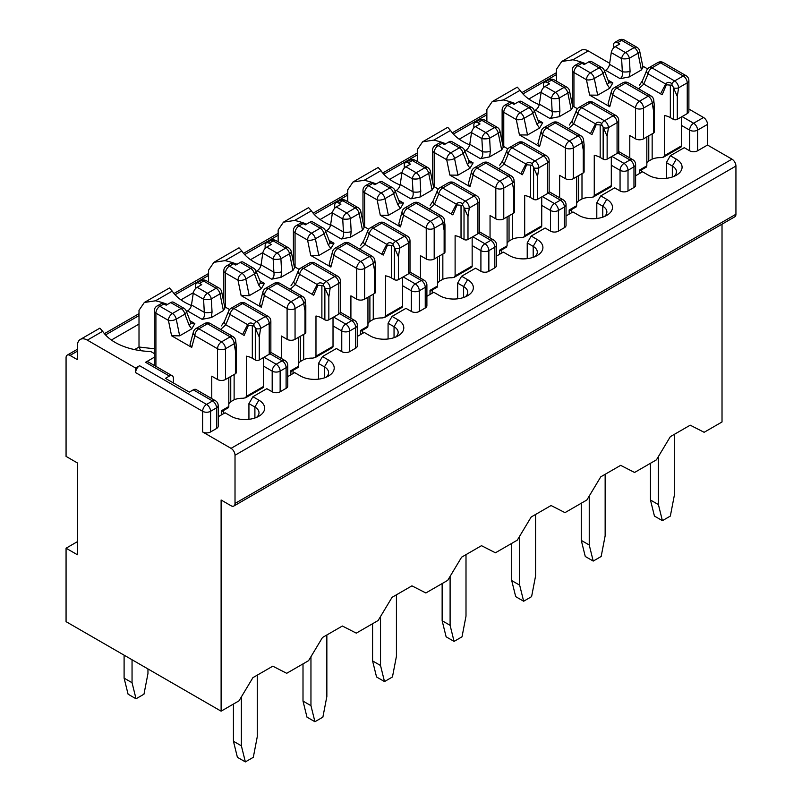 <?xml version="1.0" encoding="UTF-8"?>
<svg xmlns="http://www.w3.org/2000/svg" width="802" height="802" viewBox="0 0 802 802"><rect width="100%" height="100%" fill="white"/><g stroke="black" fill="none" stroke-linecap="round" stroke-linejoin="round"><path stroke-width="1.2" d="M135.628 368.028L139.608 365.732A5.624 3.248 120 0 0 135.628 372.619L135.628 368.028L87.328 340.138A14.055 8.11 -120 0 0 80.3 339.447A14.055 8.11 -120 0 0 77.393 345.883L77.393 359.647L70.035 355.406A5.624 3.248 -120 0 0 67.228 355.126A5.624 3.248 -120 0 0 66.065 357.702L66.065 456.398L77.393 462.934L77.393 554.753L66.065 548.207L66.065 621.66L221.111 711.173L221.111 500.007L231.046 505.741A5.624 3.248 -120 0 0 233.853 506.022A5.624 3.248 -120 0 0 235.016 503.445L235.016 455.245A5.624 3.248 -120 0 0 231.046 448.358L202.615 431.947L202.615 411.296A5.624 3.248 0 0 0 210.575 411.296L216.53 407.847A5.624 3.248 0 0 0 218.184 405.551L218.184 426.213A5.624 3.248 180 0 1 216.53 428.509L216.53 407.847A5.624 3.248 60 0 0 212.56 400.96A5.624 3.248 -60 0 1 215.367 400.689L196.089 389.551A5.624 3.248 120 0 0 193.282 389.832L212.56 400.96L206.595 404.408A5.624 3.248 60 0 1 210.575 411.296L210.575 431.947L216.53 428.509M173.402 382.945L173.402 378.354A5.624 3.248 -60 0 0 172.24 375.787L148.38 362.013A5.624 3.248 -60 0 0 145.573 362.293L169.422 376.058L165.453 378.354L189.302 392.128L193.282 389.832M218.184 416.769L225.081 412.789L231.046 416.228A19.679 11.358 180 0 0 258.876 416.228A19.679 11.358 180 0 0 258.876 400.158L252.911 396.719L248.931 403.606L248.931 419.326M252.911 396.719L266.825 388.689L272.189 391.787L272.189 371.125L263.447 366.073M167.448 304.439A54.175 31.278 0 0 0 155.478 300.8L144.32 302.484L169.443 287.978L172.24 291.116A54.175 31.278 0 0 0 191.377 305.522M154.265 357.271L145.573 362.293M99.859 328.138L102.666 331.286A54.175 31.278 0 0 0 150.736 351.507L154.265 353.532M144.32 302.484L139.007 310.304L139.007 324.078L111.378 340.028M272.189 391.787A5.624 3.248 180 0 0 280.139 391.787L286.103 388.338L286.103 367.687A5.624 3.248 0 0 0 287.758 365.391L287.758 386.043A5.624 3.248 180 0 1 286.103 388.338M221.111 711.173L238.996 700.848L252.911 677.66L272.79 666.181L286.705 673.299L308.57 660.678L322.484 637.5L342.364 626.021L356.278 633.139L378.143 620.507L392.058 597.33L411.937 585.851L425.852 592.969L447.716 580.347L461.631 557.159L481.501 545.681L495.415 552.799L517.28 540.177L531.195 516.989L551.074 505.521L564.989 512.638L586.853 500.007L600.768 476.829L620.648 465.35L634.562 472.468L656.427 459.847L670.342 436.659L690.221 425.18L704.136 432.298L722.021 421.972L722.021 224.179M66.065 548.207L77.393 541.671M287.758 376.599L294.655 372.619L300.62 376.058A19.679 11.358 180 0 0 328.449 376.058A19.679 11.358 180 0 0 328.449 359.998L322.484 356.549L318.504 363.436L318.504 379.156M322.484 356.549L336.399 348.519L341.762 351.617L341.762 330.955L333.02 325.913M237.021 264.279A54.175 31.278 0 0 0 225.051 260.63L213.893 262.324L239.006 247.818L241.813 250.946A54.175 31.278 0 0 0 260.951 265.352M213.893 262.324L208.58 270.134L208.58 282.003M341.762 351.617A5.624 3.248 180 0 0 349.712 351.617L355.677 348.178L355.677 327.517A5.624 3.248 0 0 0 357.321 325.221L357.321 345.883A5.624 3.248 180 0 1 355.677 348.178M357.321 336.439L364.228 332.449L370.193 335.898A19.679 11.358 180 0 0 398.023 335.898A19.679 11.358 180 0 0 398.023 319.828L392.058 316.389L388.078 323.266L388.078 338.985M392.058 316.389L405.972 308.349L411.336 311.447L411.336 290.795L402.594 285.743M308.58 207.638L311.387 210.786A54.175 31.278 0 0 0 330.524 225.182M306.595 224.109A54.175 31.278 0 0 0 294.625 220.46L283.457 222.154L278.154 229.963L278.154 241.833M411.336 311.447A5.624 3.248 180 0 0 419.286 311.447L425.25 308.008L425.25 287.347A5.624 3.248 0 0 0 426.895 285.051L426.895 305.712A5.624 3.248 180 0 1 425.25 308.008M426.895 296.269L433.802 292.289L439.757 295.727A19.679 11.358 180 0 0 467.586 295.727A19.679 11.358 180 0 0 467.586 279.657L461.631 276.219L457.651 283.106L457.651 298.825M461.631 276.219L475.546 268.189L480.909 271.287L480.909 250.625L472.157 245.572M376.168 183.939A54.175 31.278 0 0 0 364.198 180.29L353.03 181.984L378.153 167.478L380.96 170.615A54.175 31.278 0 0 0 400.098 185.021M353.03 181.984L347.727 189.803L347.727 201.673M480.909 271.287A5.624 3.248 180 0 0 488.859 271.287L494.824 267.838L494.824 247.186A5.624 3.248 0 0 0 496.468 244.891L496.468 265.542A5.624 3.248 180 0 1 494.824 267.838M496.468 256.099L503.375 252.119L509.33 255.557A19.679 11.358 180 0 0 537.16 255.557A19.679 11.358 180 0 0 537.16 239.497L531.195 236.049L527.225 242.936L527.225 258.655M531.195 236.049L545.109 228.019L550.483 231.116L550.483 210.455L541.731 205.412M445.742 143.769A54.175 31.278 0 0 0 433.762 140.129L422.604 141.824L447.727 127.317L450.523 130.445A54.175 31.278 0 0 0 469.671 144.851M422.604 141.824L417.301 149.633L417.301 161.503M550.483 231.116A5.624 3.248 180 0 0 558.433 231.116L564.397 227.678L564.397 207.016A5.624 3.248 0 0 0 566.042 204.721L566.042 225.382A5.624 3.248 180 0 1 564.397 227.678M566.042 215.939L572.939 211.949L578.904 215.397A19.679 11.358 180 0 0 606.733 215.397A19.679 11.358 180 0 0 606.733 199.327L600.768 195.888L596.798 202.766L596.798 218.485M600.768 195.888L614.683 187.848L620.056 190.946L620.056 170.295L611.304 165.242M517.29 87.137L520.097 90.285A54.175 31.278 0 0 0 539.245 104.681M515.305 103.608A54.175 31.278 0 0 0 503.335 99.959L492.177 101.653L486.874 109.463L486.874 121.333M620.056 190.946A5.624 3.248 180 0 0 628.006 190.946L633.971 187.508L633.971 166.846A5.624 3.248 0 0 0 635.615 164.55L635.615 185.212A5.624 3.248 180 0 1 633.971 187.508M635.615 175.768L642.512 171.778L648.477 175.227A19.679 11.358 180 0 0 676.307 175.227A19.679 11.358 180 0 0 676.307 159.157L670.342 155.718L666.372 162.605L666.372 178.315M670.342 155.718L684.256 147.678L689.62 150.786L689.62 130.125L681.479 125.423M689.62 150.786A5.624 3.248 180 0 0 697.58 150.786L707.514 145.042L707.514 124.39A5.624 3.248 -120 0 0 703.534 117.503L688.888 109.042M609.67 63.308L588.247 50.937A14.055 8.11 -120 0 0 581.219 50.245L561.751 61.483L556.448 69.303L556.448 81.172M585.58 63.729A54.175 31.278 0 0 0 572.909 59.789L561.751 61.483M233.853 506.022L734.772 216.821A5.624 3.248 -120 0 0 735.935 214.244L735.935 166.044A5.624 3.248 -120 0 0 731.965 159.157L707.514 145.042M210.575 431.947A5.624 3.248 180 0 1 202.615 431.947M180.951 299.858L193.362 292.7M250.525 259.698L262.936 252.53M320.098 219.527L332.509 212.36M389.672 179.357L402.073 172.189M459.235 139.187L471.646 132.029M528.809 99.027L541.22 91.859M672.327 177.001L672.327 166.044A14.055 8.11 180 0 1 676.447 171.778A14.055 8.11 180 0 1 673.981 176.37M676.307 159.157L672.327 166.044L666.372 162.605M602.763 217.162L602.763 206.214A14.055 8.11 180 0 1 606.873 211.949A14.055 8.11 180 0 1 604.407 216.54M606.733 199.327L602.763 206.214L596.798 202.766M533.19 257.332L533.19 246.374A14.055 8.11 180 0 1 537.3 252.119A14.055 8.11 180 0 1 534.844 256.71M537.16 239.497L533.19 246.374L527.225 242.936M463.616 297.502L463.616 286.545A14.055 8.11 180 0 1 467.736 292.289A14.055 8.11 180 0 1 465.27 296.87M467.586 279.657L463.616 286.545L457.651 283.106M394.043 337.662L394.043 326.715A14.055 8.11 180 0 1 398.163 332.449A14.055 8.11 180 0 1 395.697 337.04M398.023 319.828L394.043 326.715L388.078 323.266M324.469 377.832L324.469 366.885A14.055 8.11 180 0 1 328.589 372.619A14.055 8.11 180 0 1 326.123 377.211M328.449 359.998L324.469 366.885L318.504 363.436M254.896 418.002L254.896 407.045A14.055 8.11 180 0 1 259.016 412.789A14.055 8.11 180 0 1 256.55 417.381M258.876 400.158L254.896 407.045L248.931 403.606M169.422 376.058A5.624 3.248 -60 0 1 172.24 375.787M139.007 324.078L139.007 347.025L134.566 349.592M140.681 350.664L139.007 347.025L154.265 348.77M674.322 434.363L674.322 495.415L670.342 516.077L662.392 520.668L654.442 516.077L650.462 500.007L658.412 504.598L662.392 520.668M658.412 456.528L658.412 504.598M650.462 463.285L650.462 500.007M687.244 113.593A5.624 3.248 -0 0 0 688.888 111.298L688.888 80.541A5.624 3.248 -0 0 1 687.244 82.837A5.624 3.248 -120 0 0 683.264 75.959A5.624 3.248 -60 0 1 686.071 75.679L663.414 62.596A5.624 3.248 -60 0 0 660.607 62.877A5.624 3.248 -120 0 0 657.79 62.596L649.149 67.589A5.624 3.248 -120 0 1 651.956 67.859L660.607 62.877L683.264 75.959L674.612 80.952A5.624 3.248 -120 0 1 678.592 87.829L687.244 82.837L687.244 113.593L677.299 119.338L677.299 96.41L678.592 87.829A5.624 2.576 -171.4 0 1 673.52 87.959L673.329 87.368A3.178 1.835 60 0 0 672.046 85.373L671.926 83.709C669.48 81.804 667.394 81.904 665.66 84.009A2.807 1.905 37.9 0 0 666.382 84.781L662.181 94.716A2.807 1.644 21.5 0 1 660.607 93.804L665.66 84.009L648.056 73.854A5.624 3.318 22.4 0 1 646.763 70.305L642.522 80.571L639.445 85.243M648.778 135.809L648.778 161.052L652.156 159.107A14.055 8.11 -0 0 1 661.069 157.633L663.465 157.142L664.427 155.688L664.427 115.518A14.055 8.11 -0 0 1 670.342 117.613L673.329 119.338A2.807 1.624 -0 0 0 677.299 119.338M609.49 82.857L612.858 82.897L609.731 88.23L597.691 95.177L589.6 95.097L609.761 106.736L612.898 95.007L635.555 108.09L635.555 138.846A5.624 3.248 -0 0 0 643.505 138.846L653.45 133.112A2.807 1.624 -0 0 0 654.272 131.959L654.272 104.491M635.555 138.846L629.791 135.518L629.791 157.944M681.479 116.922L681.479 145.844A2.807 1.624 -120 0 1 680.888 147.137L663.495 157.182M575.104 65.343L579.174 62.997A5.624 3.248 60 0 1 581.991 63.278L584.177 64.541L588.748 61.894A5.624 3.248 -60 0 1 591.555 61.614L601.891 67.589A5.624 3.248 120 0 0 599.084 67.859L590.432 72.852L577.911 65.624A5.624 3.248 -120 0 0 575.104 65.343A5.624 5.624 0 0 0 572.287 70.215A5.624 3.248 180 0 0 573.941 72.511L586.462 79.739L589.6 95.097M613.59 47.93L613.59 45.022A5.624 3.248 60 0 1 614.753 42.456A5.624 3.248 60 0 1 617.57 42.727L619.756 43.99L615.184 46.636L625.52 52.601A5.624 3.248 120 0 0 621.61 58.586L622.332 71.699C622.863 74.947 622.141 77.273 620.157 78.686L629.38 76.882L641.42 69.934L642.983 67.278L639.675 51.077A5.624 2.296 168.4 0 1 638.011 53.233L641.42 69.934M642.753 66.105L647.595 68.902M604.518 70.927L605.61 70.295L620.157 78.686M609.761 106.736L608.076 103.829L611.445 91.258A5.624 3.98 15 0 0 612.898 95.007A5.624 3.248 120 0 1 616.868 88.12A5.624 3.248 -120 0 0 614.061 87.839A5.624 5.624 0 0 0 611.445 91.258M605.61 70.295A5.624 3.248 -60 0 0 609.52 64.31L611.274 52.621A5.624 3.248 -60 0 1 615.184 46.636M609.731 88.23L607.154 84.571A5.624 2.847 -20.9 0 0 608.578 81.553L604.337 70.446A5.624 5.624 0 0 0 601.891 67.589M639.675 51.077A5.624 5.624 0 0 0 636.978 47.328L624.457 40.1A5.624 3.248 120 0 0 621.64 40.381L634.161 47.609A5.624 3.248 -120 0 1 638.011 53.233L629.359 58.225L630.071 71.338L629.38 76.882M646.833 136.921L646.833 165.844L639.334 170.174L639.334 173.623M641.52 172.36L641.52 169.864M642.512 80.601A5.624 3.318 22.4 0 0 643.816 84.11L638.653 88.811M648.397 94.436L628.327 82.847A5.624 3.248 120 0 0 625.52 83.127L616.868 88.12L639.535 101.202A5.624 3.248 -120 0 1 643.505 108.09L652.156 103.097A5.624 3.799 -10.3 0 0 653.71 99.809A5.624 3.799 -10.3 0 0 653.62 99.448L653.45 98.846A3.178 1.835 -120 0 0 652.166 96.852L648.818 94.686C646.853 93.533 653.961 97.844 648.156 94.195M673.52 87.959L677.299 96.41M653.71 99.789L654.211 104.491L653.45 110.185L653.45 133.112M653.72 99.829A5.624 5.624 0 0 0 651.384 96.18L650.873 95.869A5.624 3.248 120 0 0 648.176 96.21L639.535 101.202A5.624 3.248 120 0 0 635.555 108.09A5.624 3.248 180 0 0 643.505 108.09L643.505 138.846M607.154 84.571L602.924 73.483A5.624 2.847 -20.9 0 0 604.337 70.446M636.978 47.328A5.624 3.248 120 0 0 634.161 47.609L625.52 52.601A5.624 3.248 -120 0 1 629.359 58.225A5.624 1.674 176.9 0 1 621.61 58.586L611.274 52.621M630.071 71.338A5.624 1.674 176.9 0 1 622.332 71.699L609.52 64.31M652.156 159.107L652.156 133.854M670.342 117.613L670.342 85.112L666.382 84.781M648.778 161.052A14.055 8.11 -0 0 0 646.833 163.327M646.833 165.844L646.222 166.194M672.046 85.373L670.342 85.112M269.211 354.253A5.624 3.248 -0 0 0 270.855 351.958L270.855 321.201A5.624 3.248 -0 0 1 269.211 323.497A5.624 3.248 -120 0 0 265.231 316.61A5.624 3.248 -60 0 1 268.048 316.339L245.382 303.256A5.624 3.248 -60 0 0 242.575 303.527A5.624 3.248 -120 0 0 239.768 303.256L231.116 308.249A5.624 3.248 -120 0 1 233.923 308.519L242.575 303.527L265.231 316.61L256.59 321.602A5.624 3.248 -120 0 1 260.56 328.489L269.211 323.497L269.211 354.253L259.277 359.998L259.277 337.071L260.56 328.489A5.624 2.576 -171.4 0 1 255.487 328.62L255.297 328.028A3.178 1.835 60 0 0 254.013 326.033L253.893 324.369C251.457 322.464 249.362 322.564 247.628 324.67A2.807 1.905 37.9 0 0 248.359 325.432L244.149 335.366A2.807 1.644 21.5 0 1 242.575 334.464L247.628 324.67L230.024 314.504A5.624 3.318 22.4 0 1 228.73 310.965L224.5 321.221L221.412 325.893M230.745 376.459L230.745 401.712L234.124 399.757A14.055 8.11 -0 0 1 243.036 398.283L245.432 397.792L246.404 396.348L246.404 356.178A14.055 8.11 -0 0 1 252.319 358.273L255.297 359.998A2.807 1.624 -0 0 0 259.277 359.998M191.457 323.507L194.826 323.557L191.698 328.89L179.658 335.837L171.568 335.757L191.728 347.396L194.866 335.667L217.532 348.75L217.532 379.506A5.624 3.248 -0 0 0 225.482 379.506L235.417 373.762A2.807 1.624 -0 0 0 236.239 372.619L236.239 345.151M217.532 379.506L211.768 376.178L211.768 398.604M263.447 357.582L263.447 386.504A2.807 1.624 -120 0 1 262.866 387.787L245.462 397.842M157.072 306.003L161.152 303.657A5.624 3.248 60 0 1 163.959 303.928L166.144 305.191L170.716 302.555A5.624 3.248 -60 0 1 173.523 302.274L183.869 308.249A5.624 3.248 120 0 0 181.051 308.519L172.41 313.512L159.879 306.284A5.624 3.248 -120 0 0 157.072 306.003A5.624 5.624 0 0 0 154.265 310.875A5.624 3.248 180 0 0 155.909 313.171L168.43 320.399L171.568 335.757M195.568 288.59L195.568 285.682A5.624 3.248 60 0 1 196.731 283.106A5.624 3.248 60 0 1 199.538 283.387L201.723 284.65L197.152 287.286L207.487 293.261A5.624 3.248 120 0 0 203.588 299.246L204.299 312.359C204.841 315.607 204.109 317.933 202.124 319.346L211.357 317.542L223.397 310.585L224.961 307.938L221.643 291.727A5.624 2.296 168.4 0 1 219.979 293.883L223.397 310.585M224.72 306.765L229.572 309.562M186.485 311.587L187.578 310.945L202.124 319.346M191.728 347.396L190.044 344.479L193.412 331.918A5.624 3.98 15 0 0 194.866 335.667A5.624 3.248 120 0 1 198.846 328.78A5.624 3.248 -120 0 0 196.029 328.499A5.624 5.624 0 0 0 193.412 331.918M187.578 310.945A5.624 3.248 -60 0 0 191.488 304.96L193.252 293.281A5.624 3.248 -60 0 1 197.152 287.286M191.698 328.89L189.132 325.221A5.624 2.847 -20.9 0 0 190.545 322.214L186.305 311.106A5.624 5.624 0 0 0 183.869 308.249M221.643 291.727A5.624 5.624 0 0 0 218.946 287.988L206.425 280.76A5.624 3.248 120 0 0 203.618 281.041L216.139 288.269A5.624 3.248 -120 0 1 219.979 293.883L211.327 298.875L212.049 311.998L211.357 317.542M228.811 377.582L228.811 406.504L221.302 410.835L221.302 414.965M223.487 413.702L223.487 410.524M224.48 321.261A5.624 3.318 22.4 0 0 225.783 324.77L220.62 329.472M230.375 335.096L210.304 323.507A5.624 3.248 120 0 0 207.487 323.787L198.846 328.78L221.502 341.863A5.624 3.248 -120 0 1 225.482 348.75L234.124 343.757A5.624 3.799 -10.3 0 0 235.688 340.469A5.624 3.799 -10.3 0 0 235.598 340.108L235.417 339.507A3.178 1.835 -120 0 0 234.134 337.512L230.786 335.346C228.831 334.193 235.928 338.504 230.134 334.845M255.487 328.62L259.277 337.071M235.678 340.449L236.189 345.141L235.417 350.835L235.417 373.762M235.688 340.489A5.624 5.624 0 0 0 233.362 336.84L232.841 336.529A5.624 3.248 120 0 0 230.154 336.87L221.502 341.863A5.624 3.248 120 0 0 217.532 348.75A5.624 3.248 180 0 0 225.482 348.75L225.482 379.506M189.132 325.221L184.891 314.143A5.624 2.847 -20.9 0 0 186.305 311.106M218.946 287.988A5.624 3.248 120 0 0 216.139 288.269L207.487 293.261A5.624 3.248 -120 0 1 211.327 298.875A5.624 1.674 176.9 0 1 203.588 299.246L193.252 293.281M212.049 311.998A5.624 1.674 176.9 0 1 204.299 312.359L191.488 304.96M234.124 399.757L234.124 374.514M252.319 358.273L252.319 325.772L248.359 325.432M230.745 401.712A14.055 8.11 -0 0 0 228.811 403.987M228.811 406.504L228.199 406.855M254.013 326.033L252.319 325.772M396.429 594.803L396.429 656.317L392.449 676.978L384.499 681.57L376.549 676.978L372.579 660.908L380.529 665.5L384.499 681.57M380.529 616.538L380.529 665.5M372.579 623.725L372.579 660.908M477.932 233.753A5.624 3.248 -0 0 0 479.576 231.457L479.576 200.7A5.624 3.248 -0 0 1 477.932 202.996A5.624 3.248 -120 0 0 473.952 196.109A5.624 3.248 -60 0 1 476.759 195.838L454.102 182.746A5.624 3.248 -60 0 0 451.295 183.026A5.624 3.248 -120 0 0 448.478 182.746L439.837 187.738A5.624 3.248 -120 0 1 442.644 188.019L451.295 183.026L473.952 196.109L465.3 201.101A5.624 3.248 -120 0 1 469.28 207.989L477.932 202.996L477.932 233.753L467.987 239.497L467.987 216.57L469.28 207.989A5.624 2.576 -171.4 0 1 464.208 208.119L464.017 207.528A3.178 1.835 60 0 0 462.734 205.533L462.614 203.868C460.168 201.964 458.082 202.064 456.348 204.169A2.807 1.905 37.9 0 0 457.07 204.931L452.869 214.866A2.807 1.644 21.5 0 1 451.295 213.964L456.348 204.169L438.734 194.004A5.624 3.318 22.4 0 1 437.451 190.465L433.21 200.721L430.123 205.392M439.466 255.958L439.466 281.211L442.844 279.256A14.055 8.11 -0 0 1 451.757 277.783L454.153 277.291L455.115 275.848L455.115 235.678A14.055 8.11 -0 0 1 461.03 237.773L464.017 239.497A2.807 1.624 -0 0 0 467.987 239.497M400.168 203.006L403.546 203.056L400.419 208.38L388.379 215.337L380.288 215.257L400.449 226.896L403.586 215.167L426.243 228.249L426.243 259.006A5.624 3.248 -0 0 0 434.193 259.006L444.138 253.262A2.807 1.624 -0 0 0 444.96 252.119L444.96 224.65M426.243 259.006L420.479 255.678L420.479 278.104M472.157 237.081L472.157 266.003A2.807 1.624 -120 0 1 471.576 267.287L454.173 277.342M365.792 185.503L369.862 183.157A5.624 3.248 60 0 1 372.669 183.427L374.865 184.691L379.436 182.054A5.624 3.248 -60 0 1 382.243 181.773L392.579 187.738A5.624 3.248 120 0 0 389.772 188.019L381.12 193.011L368.599 185.783A5.624 3.248 -120 0 0 365.792 185.503A5.624 5.624 0 0 0 362.975 190.375A5.624 3.248 180 0 0 364.619 192.67L377.151 199.898L380.288 215.257M404.278 168.089L404.278 165.182A5.624 3.248 60 0 1 405.441 162.605A5.624 3.248 60 0 1 408.258 162.886L410.444 164.149L405.872 166.786L416.208 172.761A5.624 3.248 120 0 0 412.298 178.746L413.01 191.858C413.551 195.107 412.829 197.432 410.835 198.846L420.068 197.041L432.108 190.084L433.671 187.437L430.363 171.227A5.624 2.296 168.4 0 1 428.689 173.382L432.108 190.084M433.431 186.264L438.283 189.061M395.206 191.076L396.298 190.445L410.835 198.846M400.449 226.896L398.764 223.979L402.133 211.417A5.624 3.98 15 0 0 403.586 215.167A5.624 3.248 120 0 1 407.556 208.279A5.624 3.248 -120 0 0 404.749 207.999A5.624 5.624 0 0 0 402.133 211.417M396.298 190.445A5.624 3.248 -60 0 0 400.208 184.46L401.962 172.781A5.624 3.248 -60 0 1 405.872 166.786M400.419 208.38L397.842 204.721A5.624 2.847 -20.9 0 0 399.266 201.713L395.025 190.605A5.624 5.624 0 0 0 392.579 187.738M430.363 171.227A5.624 5.624 0 0 0 427.666 167.488L415.145 160.26A5.624 3.248 120 0 0 412.328 160.54L424.849 167.768A5.624 3.248 -120 0 1 428.689 173.382L420.047 178.375L420.759 191.498L420.068 197.041M437.521 257.081L437.521 286.003L430.022 290.334L430.022 294.464M432.208 293.201L432.208 290.023M433.2 200.761A5.624 3.318 22.4 0 0 434.504 204.269L429.341 208.961M439.085 214.595L419.015 203.006A5.624 3.248 120 0 0 416.208 203.287L407.556 208.279L430.223 221.362A5.624 3.248 -120 0 1 434.193 228.249L442.844 223.257A5.624 3.799 -10.3 0 0 444.398 219.969A5.624 3.799 -10.3 0 0 444.308 219.608L444.138 219.006A3.178 1.835 -120 0 0 442.854 217.011L439.506 214.846C437.541 213.693 444.649 218.004 438.844 214.345M464.208 208.119L467.987 216.57M444.398 219.948L444.899 224.64L444.138 230.334L444.138 253.262M444.408 219.989A5.624 5.624 0 0 0 442.072 216.339L441.561 216.029A5.624 3.248 120 0 0 438.864 216.37L430.223 221.362A5.624 3.248 120 0 0 426.243 228.249A5.624 3.248 180 0 0 434.193 228.249L434.193 259.006M397.842 204.721L393.612 193.643A5.624 2.847 -20.9 0 0 395.025 190.605M427.666 167.488A5.624 3.248 120 0 0 424.849 167.768L416.208 172.761A5.624 3.248 -120 0 1 420.047 178.375A5.624 1.674 176.9 0 1 412.298 178.746L401.962 172.781M420.759 191.498A5.624 1.674 176.9 0 1 413.01 191.858L400.208 184.46M442.844 279.256L442.844 254.013M461.03 237.773L461.03 205.272L457.07 204.931M439.466 281.211A14.055 8.11 -0 0 0 437.521 283.487M437.521 286.003L436.91 286.354M462.734 205.533L461.03 205.272M257.282 675.134L257.282 736.647L253.312 757.309L245.362 761.9L237.402 757.309L233.432 741.238L241.382 745.83L245.362 761.9M241.382 696.868L241.382 745.83M233.432 704.056L233.432 741.238M124.099 655.174L124.099 678.121L128.079 694.191L136.029 698.783L143.979 694.191L147.959 673.53L147.959 668.938M132.049 659.755L132.049 682.713L136.029 698.783M132.049 682.713L124.099 678.121M338.785 314.093A5.624 3.248 -0 0 0 340.429 311.798L340.429 281.041A5.624 3.248 -0 0 1 338.785 283.337A5.624 3.248 -120 0 0 334.805 276.449A5.624 3.248 -60 0 1 337.622 276.169L314.955 263.086A5.624 3.248 -60 0 0 312.148 263.367A5.624 3.248 -120 0 0 309.331 263.086L300.69 268.079A5.624 3.248 -120 0 1 303.497 268.359L312.148 263.367L334.805 276.449L326.163 281.442A5.624 3.248 -120 0 1 330.133 288.329L338.785 283.337L338.785 314.093L328.84 319.828L328.84 296.9L330.133 288.329A5.624 2.576 -171.4 0 1 325.061 288.449L324.87 287.858A3.178 1.835 60 0 0 323.587 285.863L323.467 284.199C321.021 282.294 318.935 282.394 317.201 284.51A2.807 1.905 37.9 0 0 317.923 285.271L313.722 295.206A2.807 1.644 21.5 0 1 312.148 294.294L317.201 284.51L299.597 274.344A5.624 3.318 22.4 0 1 298.304 270.805L294.073 281.061L290.986 285.733M300.319 336.299L300.319 361.542L303.697 359.597A14.055 8.11 -0 0 1 312.61 358.123L315.006 357.632L315.978 356.178L315.978 316.008A14.055 8.11 -0 0 1 321.883 318.103L324.87 319.828A2.807 1.624 -0 0 0 328.84 319.828M261.031 283.347L264.399 283.387L261.272 288.72L249.232 295.667L241.141 295.587L261.302 307.226L264.439 295.497L287.096 308.58L287.096 339.336A5.624 3.248 -0 0 0 295.056 339.336L304.991 333.602A2.807 1.624 -0 0 0 305.813 332.449L305.813 304.981M287.096 339.336L281.332 336.008L281.332 358.434M333.02 317.422L333.02 346.334A2.807 1.624 -120 0 1 332.439 347.627L315.036 357.672M226.645 265.843L230.715 263.487A5.624 3.248 60 0 1 233.532 263.768L235.718 265.031L240.289 262.384A5.624 3.248 -60 0 1 243.096 262.114L253.432 268.079A5.624 3.248 120 0 0 250.625 268.359L241.973 273.352L229.452 266.114A5.624 3.248 -120 0 0 226.645 265.843A5.624 5.624 0 0 0 223.828 270.705A5.624 3.248 180 0 0 225.482 273.001L238.004 280.229L241.141 295.587M265.131 248.43L265.131 245.522A5.624 3.248 60 0 1 266.304 242.946A5.624 3.248 60 0 1 269.111 243.227L271.297 244.48L266.725 247.126L277.061 253.091A5.624 3.248 120 0 0 273.161 259.076L273.873 272.189C274.414 275.437 273.683 277.763 271.698 279.176L280.931 277.372L292.961 270.424L294.534 267.768L291.216 251.567A5.624 2.296 168.4 0 1 289.552 253.723L292.961 270.424M294.294 266.595L299.136 269.392M256.059 271.417L257.151 270.785L271.698 279.176M261.302 307.226L259.617 304.319L262.986 291.748A5.624 3.98 15 0 0 264.439 295.497A5.624 3.248 120 0 1 268.419 288.61A5.624 3.248 -120 0 0 265.602 288.329A5.624 5.624 0 0 0 262.986 291.748M257.151 270.785A5.624 3.248 -60 0 0 261.061 264.8L262.825 253.111A5.624 3.248 -60 0 1 266.725 247.126M261.272 288.72L258.695 285.061A5.624 2.847 -20.9 0 0 260.119 282.043M291.216 251.567A5.624 5.624 0 0 0 288.519 247.818L275.998 240.59A5.624 3.248 120 0 0 273.181 240.871L285.712 248.099A5.624 3.248 -120 0 1 289.552 253.723L280.9 258.715L281.612 271.828L280.931 277.372M298.384 337.411L298.384 366.334L290.875 370.664L290.875 374.795M293.061 373.542L293.061 370.354M294.053 281.091A5.624 3.318 22.4 0 0 295.357 284.6L290.194 289.301M299.938 294.925L279.878 283.337A5.624 3.248 120 0 0 277.061 283.617L268.419 288.61L291.076 301.692A5.624 3.248 -120 0 1 295.056 308.58L303.697 303.587A5.624 3.799 -10.3 0 0 305.261 300.299A5.624 3.799 -10.3 0 0 305.161 299.938L304.991 299.336A3.178 1.835 -120 0 0 303.707 297.341L300.359 295.176C298.394 294.023 305.502 298.334 299.707 294.685M325.061 288.449L328.84 296.9M279.878 283.337A5.624 5.624 0 0 0 274.254 283.337A5.624 3.248 -120 0 1 277.061 283.617L299.727 296.7A5.624 3.248 120 0 1 302.414 296.359L302.925 296.67A5.624 5.624 0 0 1 305.261 300.319L305.762 304.981L304.991 310.675L304.991 333.602M258.695 285.061L254.465 273.973A5.624 2.847 -20.9 0 0 255.878 270.936A5.624 5.624 0 0 0 253.432 268.079M288.519 247.818A5.624 3.248 120 0 0 285.712 248.099L277.061 253.091A5.624 3.248 -120 0 1 280.9 258.715A5.624 1.674 176.9 0 1 273.161 259.076L262.825 253.111M281.612 271.828A5.624 1.674 176.9 0 1 273.873 272.189L261.061 264.8M303.697 359.597L303.697 334.344M321.883 318.103L321.883 285.602L317.923 285.271M300.319 361.542A14.055 8.11 -0 0 0 298.384 363.817M298.384 366.334L297.773 366.684M323.587 285.863L321.883 285.602M326.855 634.973L326.855 696.487L322.885 717.138L314.925 721.73L306.976 717.138L303.006 701.078L310.955 705.67L314.925 721.73M310.955 656.708L310.955 705.67M303.006 663.896L303.006 701.078M408.358 273.923A5.624 3.248 -0 0 0 410.002 271.627L410.002 240.871A5.624 3.248 -0 0 1 408.358 243.166A5.624 3.248 -120 0 0 404.378 236.279A5.624 3.248 -60 0 1 407.185 235.999L384.529 222.916A5.624 3.248 -60 0 0 381.722 223.197A5.624 3.248 -120 0 0 378.905 222.916L370.263 227.908A5.624 3.248 -120 0 1 373.07 228.189L381.722 223.197L404.378 236.279L395.737 241.272A5.624 3.248 -120 0 1 399.707 248.159L408.358 243.166L408.358 273.923L398.414 279.657L398.414 256.73L399.707 248.159A5.624 2.576 -171.4 0 1 394.634 248.289L394.444 247.698A3.178 1.835 60 0 0 393.16 245.703L393.04 244.039C390.594 242.124 388.509 242.224 386.775 244.339A2.807 1.905 37.9 0 0 387.496 245.101L383.296 255.036A2.807 1.644 21.5 0 1 381.722 254.124L386.775 244.339L369.171 234.174A5.624 3.318 22.4 0 1 367.877 230.635L363.637 240.891L360.559 245.562M369.892 296.128L369.892 321.381L373.271 319.427A14.055 8.11 -0 0 1 382.183 317.953L384.579 317.462L385.551 316.008L385.551 275.848A14.055 8.11 -0 0 1 391.456 277.943L394.444 279.657A2.807 1.624 -0 0 0 398.414 279.657M330.604 243.176L333.973 243.227L330.845 248.55L318.805 255.497L310.715 255.417L330.875 267.056L334.013 255.327L356.669 268.409L356.669 299.166A5.624 3.248 -0 0 0 364.619 299.166L374.564 293.432A2.807 1.624 -0 0 0 375.386 292.289L375.386 264.81M356.669 299.166L350.905 295.838L350.905 318.274M402.594 277.251L402.594 306.174A2.807 1.624 -120 0 1 402.013 307.457L384.609 317.502M296.219 225.673L300.289 223.317A5.624 3.248 60 0 1 303.106 223.598L305.291 224.861L309.863 222.224A5.624 3.248 -60 0 1 312.67 221.943L323.005 227.908A5.624 3.248 120 0 0 320.198 228.189L311.547 233.181L299.026 225.953A5.624 3.248 -120 0 0 296.219 225.673A5.624 5.624 0 0 0 293.402 230.545A5.624 3.248 180 0 0 295.056 232.841L307.577 240.069L310.715 255.417M334.705 208.259L334.705 205.352A5.624 3.248 60 0 1 335.868 202.776A5.624 3.248 60 0 1 338.685 203.056L340.87 204.32L336.299 206.956L346.634 212.921A5.624 3.248 120 0 0 342.725 218.906L343.446 232.029C343.978 235.267 343.256 237.593 341.271 239.006L350.494 237.202L362.534 230.254L364.108 227.608L360.79 211.397A5.624 2.296 168.4 0 1 359.126 213.553L362.534 230.254M363.867 226.435L368.709 229.232M325.632 231.247L326.725 230.615L341.271 239.006M330.875 267.056L329.191 264.149L332.559 251.577A5.624 3.98 15 0 0 334.013 255.327A5.624 3.248 120 0 1 337.983 248.44A5.624 3.248 -120 0 0 335.176 248.169A5.624 5.624 0 0 0 332.559 251.577M326.725 230.615A5.624 3.248 -60 0 0 330.635 224.63L332.389 212.941A5.624 3.248 -60 0 1 336.299 206.956M330.845 248.55L328.269 244.891A5.624 2.847 -20.9 0 0 329.692 241.873L325.452 230.775A5.624 5.624 0 0 0 323.005 227.908M360.79 211.397A5.624 5.624 0 0 0 358.093 207.658L345.572 200.42A5.624 3.248 120 0 0 342.755 200.7L355.286 207.929A5.624 3.248 -120 0 1 359.126 213.553L350.474 218.545L351.186 231.658L350.494 237.202M367.948 297.251L367.948 326.173L360.449 330.504L360.449 334.635M362.634 333.371L362.634 330.193M363.627 240.921A5.624 3.318 22.4 0 0 364.93 244.43L359.767 249.131M374.564 293.432L374.564 270.505L375.336 264.81L374.825 260.119A5.624 3.799 -10.3 0 0 374.734 259.768L374.564 259.166A3.178 1.835 -120 0 0 373.281 257.171L369.281 254.505M394.634 248.289L398.414 256.73M364.619 299.166L364.619 268.409L373.271 263.417A5.624 3.799 -10.3 0 0 374.825 260.139A5.624 5.624 0 0 0 372.499 256.51L371.988 256.189A5.624 3.248 120 0 0 369.291 256.53L360.649 261.522A5.624 3.248 120 0 0 356.669 268.409A5.624 3.248 180 0 0 364.619 268.409A5.624 3.248 -120 0 0 360.649 261.522L337.983 248.44L346.634 243.447A5.624 3.248 -120 0 0 343.827 243.176L335.176 248.169M328.269 244.891L324.038 233.813A5.624 2.847 -20.9 0 0 325.452 230.775M358.093 207.658A5.624 3.248 120 0 0 355.286 207.929L346.634 212.921A5.624 3.248 -120 0 1 350.474 218.545A5.624 1.674 176.9 0 1 342.725 218.906L332.389 212.941M351.186 231.658A5.624 1.674 176.9 0 1 343.446 232.029L330.635 224.63M373.271 319.427L373.271 294.174M391.456 277.943L391.456 245.442L387.496 245.101M369.892 321.381A14.055 8.11 -0 0 0 367.948 323.647M367.948 326.173L367.346 326.524M393.16 245.703L391.456 245.442M466.002 554.633L466.002 616.147L462.022 636.808L454.072 641.399L446.123 636.808L442.143 620.738L450.102 625.329L454.072 641.399M450.102 576.367L450.102 625.329M442.143 583.555L442.143 620.738M547.495 193.583A5.624 3.248 -0 0 0 549.149 191.297L549.149 160.54A5.624 3.248 -0 0 1 547.495 162.826A5.624 3.248 -120 0 0 543.525 155.949A5.624 3.248 -60 0 1 546.332 155.668L523.676 142.586A5.624 3.248 -60 0 0 520.859 142.866A5.624 3.248 -120 0 0 518.052 142.586L509.4 147.578A5.624 3.248 -120 0 1 512.217 147.859L520.859 142.866L543.525 155.949L534.874 160.941A5.624 3.248 -120 0 1 538.854 167.819L547.495 162.826L547.495 193.583L537.561 199.327L537.561 176.4L538.854 167.819A5.624 2.576 -171.4 0 1 533.781 167.949L533.581 167.357A3.178 1.835 60 0 0 532.297 165.362L532.187 163.698C529.741 161.793 527.646 161.894 525.912 164.009A2.807 1.905 37.9 0 0 526.643 164.771L522.433 174.706A2.807 1.644 21.5 0 1 520.869 173.793L525.912 164.009L508.308 153.844A5.624 3.318 22.4 0 1 507.014 150.295L502.784 160.56L499.696 165.232M509.039 215.798L509.039 241.041L512.418 239.096A14.055 8.11 -0 0 1 521.33 237.623L523.726 237.131L524.688 235.678L524.688 195.508A14.055 8.11 -0 0 1 530.603 197.603L533.581 199.327A2.807 1.624 -0 0 0 537.561 199.327M469.741 162.846L473.12 162.886L469.992 168.22L457.952 175.167L449.862 175.087L470.012 186.726L473.16 174.996L495.816 188.079L495.816 218.836A5.624 3.248 -0 0 0 503.766 218.836L513.711 213.101A2.807 1.624 -0 0 0 514.533 211.949L514.533 184.48M495.816 218.836L490.052 215.507L490.052 237.933M541.731 196.911L541.731 225.833A2.807 1.624 -120 0 1 541.149 227.126L523.746 237.171M435.356 145.342L439.436 142.987A5.624 3.248 60 0 1 442.243 143.267L444.428 144.53L449.01 141.884A5.624 3.248 -60 0 1 451.817 141.603L462.152 147.578A5.624 3.248 120 0 0 459.345 147.859L450.694 152.851L438.173 145.613A5.624 3.248 -120 0 0 435.356 145.342A5.624 5.624 0 0 0 432.549 150.205A5.624 3.248 180 0 0 434.193 152.5L446.714 159.728L449.862 175.087M473.852 127.929L473.852 125.012A5.624 3.248 60 0 1 475.015 122.445A5.624 3.248 60 0 1 477.832 122.716L480.017 123.979L475.446 126.626L485.781 132.591A5.624 3.248 120 0 0 481.872 138.576L482.583 151.688C483.125 154.936 482.403 157.262 480.408 158.676L489.641 156.871L501.681 149.924L503.245 147.267L499.937 131.067A5.624 2.296 168.4 0 1 498.263 133.222L501.681 149.924M503.004 146.094L507.856 148.891M464.779 150.916L465.872 150.285L480.408 158.676M470.012 186.726L468.338 183.818L471.696 171.247A5.624 3.98 15 0 0 473.16 174.996A5.624 3.248 120 0 1 477.13 168.109A5.624 3.248 -120 0 0 474.323 167.829A5.624 5.624 0 0 0 471.696 171.247M465.872 150.285A5.624 3.248 -60 0 0 469.772 144.3L471.536 132.611A5.624 3.248 -60 0 1 475.446 126.626M469.992 168.22L467.416 164.56A5.624 2.847 -20.9 0 0 468.839 161.543M499.937 131.067A5.624 5.624 0 0 0 497.24 127.317L484.709 120.089A5.624 3.248 120 0 0 481.902 120.37L494.423 127.598A5.624 3.248 -120 0 1 498.263 133.222L489.621 138.215L490.333 151.327L489.641 156.871M507.095 216.911L507.095 245.833L499.596 250.164L499.596 254.294M501.781 253.031L501.781 249.853M502.774 160.59A5.624 3.318 22.4 0 0 504.077 164.099L498.914 168.801M508.658 174.425L488.588 162.836A5.624 3.248 120 0 0 485.781 163.117L477.13 168.109L499.796 181.192A5.624 3.248 -120 0 1 503.766 188.079L512.418 183.087A5.624 3.799 -10.3 0 0 513.972 179.798A5.624 3.799 -10.3 0 0 513.881 179.437L513.711 178.836A3.178 1.835 -120 0 0 512.428 176.841L509.08 174.676C507.115 173.523 514.222 177.833 508.418 174.184M533.781 167.949L537.561 176.4M488.588 162.836A5.624 5.624 0 0 0 482.964 162.836A5.624 3.248 -120 0 1 485.781 163.117L508.438 176.199A5.624 3.248 120 0 1 511.135 175.859L511.646 176.169A5.624 5.624 0 0 1 513.972 179.818L514.473 184.48L513.711 190.174L513.711 213.101M467.416 164.56L463.185 153.473A5.624 2.847 -20.9 0 0 464.589 150.435A5.624 5.624 0 0 0 462.152 147.578M497.24 127.317A5.624 3.248 120 0 0 494.423 127.598L485.781 132.591A5.624 3.248 -120 0 1 489.621 138.215A5.624 1.674 176.9 0 1 481.872 138.576L471.536 132.611M490.333 151.327A5.624 1.674 176.9 0 1 482.583 151.688L469.772 144.3M512.418 239.096L512.418 213.843M530.603 197.603L530.603 165.102L526.643 164.771M509.039 241.041A14.055 8.11 -0 0 0 507.095 243.317M507.095 245.833L506.483 246.184M532.297 165.362L530.603 165.102M535.576 514.473L535.576 575.986L531.596 596.638L523.646 601.229L515.696 596.638L511.716 580.578L519.666 585.169L523.646 601.229M519.666 536.207L519.666 585.169M511.716 543.385L511.716 580.578M617.069 153.423A5.624 3.248 -0 0 0 618.713 151.127L618.713 120.37A5.624 3.248 -0 0 1 617.069 122.666A5.624 3.248 -120 0 0 613.099 115.779A5.624 3.248 -60 0 1 615.906 115.498L593.249 102.415A5.624 3.248 -60 0 0 590.432 102.696A5.624 3.248 -120 0 0 587.625 102.415L578.974 107.408A5.624 3.248 -120 0 1 581.791 107.689L590.432 102.696L613.099 115.779L604.447 120.771A5.624 3.248 -120 0 1 608.427 127.658L617.069 122.666L617.069 153.423L607.134 159.157L607.134 136.23L608.427 127.658A5.624 2.576 -171.4 0 1 603.345 127.779L603.154 127.197A3.178 1.835 60 0 0 601.871 125.202L601.761 123.538C599.315 121.623 597.219 121.724 595.485 123.839A2.807 1.905 37.9 0 0 596.217 124.601L592.006 134.535A2.807 1.644 21.5 0 1 590.442 133.623L595.485 123.839L577.881 113.673A5.624 3.318 22.4 0 1 576.588 110.135L572.357 120.39L569.27 125.062M578.603 175.628L578.603 200.871L581.991 198.926A14.055 8.11 -0 0 1 590.894 197.452L593.3 196.961L594.262 195.508L594.262 155.337A14.055 8.11 -0 0 1 600.177 157.433L603.154 159.157A2.807 1.624 -0 0 0 607.134 159.157M539.315 122.676L542.693 122.726L539.556 128.049L527.526 134.997L519.435 134.916L539.586 146.555L542.723 134.826L565.39 147.909L565.39 178.666A5.624 3.248 -0 0 0 573.34 178.666L583.275 172.931A2.807 1.624 -0 0 0 584.107 171.778L584.107 144.31M565.39 178.666L559.626 175.337L559.626 197.773M611.304 156.751L611.304 185.673A2.807 1.624 -120 0 1 610.723 186.956L593.32 197.001M504.929 105.172L509.009 102.816A5.624 3.248 60 0 1 511.816 103.097L514.002 104.36L518.573 101.724A5.624 3.248 -60 0 1 521.39 101.443L531.726 107.408A5.624 3.248 120 0 0 528.909 107.689L520.267 112.681L507.746 105.453A5.624 3.248 -120 0 0 504.929 105.172A5.624 5.624 0 0 0 502.122 110.044A5.624 3.248 180 0 0 503.766 112.33L516.288 119.568L519.435 134.916M543.425 87.759L543.425 84.852A5.624 3.248 60 0 1 544.588 82.275A5.624 3.248 60 0 1 547.395 82.556L549.591 83.819L545.019 86.456L555.355 92.42A5.624 3.248 120 0 0 551.445 98.405L552.157 111.528C552.698 114.766 551.976 117.092 549.982 118.506L559.215 116.701L571.255 109.754L572.818 107.097L569.51 90.897A5.624 2.296 168.4 0 1 567.836 93.052L571.255 109.754M572.578 105.924L577.43 108.731M534.343 110.746L535.445 110.115L549.982 118.506M539.586 146.555L537.911 143.648L541.27 131.077A5.624 3.98 15 0 0 542.723 134.826A5.624 3.248 120 0 1 546.703 127.939A5.624 3.248 -120 0 0 543.896 127.668A5.624 5.624 0 0 0 541.27 131.077M535.445 110.115A5.624 3.248 -60 0 0 539.345 104.13L541.109 92.441A5.624 3.248 -60 0 1 545.019 86.456M539.556 128.049L536.989 124.39A5.624 2.847 -20.9 0 0 538.413 121.373L534.162 110.275A5.624 5.624 0 0 0 531.726 107.408M569.51 90.897A5.624 5.624 0 0 0 566.813 87.157L554.282 79.919A5.624 3.248 120 0 0 551.475 80.2L563.996 87.428A5.624 3.248 -120 0 1 567.836 93.052L559.194 98.044L559.906 111.157L559.215 116.701M576.668 176.751L576.668 205.673L569.169 210.004L569.169 214.134M571.355 212.871L571.355 209.683M572.347 120.42A5.624 3.318 22.4 0 0 573.651 123.929L568.488 128.631M583.275 172.931L583.275 150.004L584.046 144.31L583.545 139.618A5.624 3.799 -10.3 0 0 583.455 139.267L583.275 138.666A3.178 1.835 -120 0 0 582.001 136.671L578.001 134.004M603.345 127.779L607.134 136.23M573.34 178.666L573.34 147.909L581.991 142.916A5.624 3.799 -10.3 0 0 583.545 139.638A5.624 5.624 0 0 0 581.219 136.009L580.698 135.688A5.624 3.248 120 0 0 578.011 136.029L569.36 141.022A5.624 3.248 120 0 0 565.39 147.909A5.624 3.248 180 0 0 573.34 147.909A5.624 3.248 -120 0 0 569.36 141.022L546.703 127.939L555.355 122.947A5.624 3.248 -120 0 0 552.538 122.676L543.896 127.668M536.989 124.39L532.749 113.313A5.624 2.847 -20.9 0 0 534.162 110.275M566.813 87.157A5.624 3.248 120 0 0 563.996 87.428L555.355 92.42A5.624 3.248 -120 0 1 559.194 98.044A5.624 1.674 176.9 0 1 551.445 98.405L541.109 92.441M559.906 111.157A5.624 1.674 176.9 0 1 552.157 111.528L539.345 104.13M581.991 198.926L581.991 173.673M600.177 157.433L600.177 124.932L596.217 124.601M578.603 200.871A14.055 8.11 -0 0 0 576.668 203.147M576.668 205.673L576.057 206.024M601.871 125.202L600.177 124.932M605.149 474.303L605.149 535.816L601.169 556.478L593.219 561.069L585.27 556.478L581.29 540.408L589.239 544.999L593.219 561.069M589.239 496.037L589.239 544.999M581.29 503.225L581.29 540.408M135.628 372.619L202.615 411.296A5.624 3.248 120 0 1 206.595 404.408L139.608 365.732M280.139 391.787L280.139 371.125A5.624 3.248 0 0 1 272.189 371.125A5.624 3.248 -60 0 1 276.169 364.238L264.038 357.241M276.169 364.238L282.134 360.8A5.624 3.248 60 0 1 286.103 367.687L280.139 371.125A5.624 3.248 60 0 0 276.169 364.238M269.923 353.752L282.134 360.8A5.624 3.248 -60 0 1 284.941 360.519L270.815 352.359M155.478 300.8L172.24 291.116M87.328 340.138L102.666 331.286M349.712 351.617L349.712 330.955A5.624 3.248 0 0 1 341.762 330.955A5.624 3.248 -60 0 1 345.742 324.078L333.612 317.071M345.742 324.078L351.707 320.63A5.624 3.248 60 0 1 355.677 327.517L349.712 330.955A5.624 3.248 60 0 0 345.742 324.078M339.497 313.582L351.707 320.63A5.624 3.248 -60 0 1 354.514 320.349L340.389 312.199M225.051 260.63L241.813 250.946M419.286 311.447L419.286 290.795A5.624 3.248 0 0 1 411.336 290.795A5.624 3.248 -60 0 1 415.316 283.908L403.185 276.911M415.316 283.908L421.271 280.459A5.624 3.248 60 0 1 425.25 287.347L419.286 290.795A5.624 3.248 60 0 0 415.316 283.908M409.07 273.412L421.271 280.459A5.624 3.248 -60 0 1 424.088 280.189L409.962 272.028M294.625 220.46L311.387 210.786M488.859 271.287L488.859 250.625A5.624 3.248 0 0 1 480.909 250.625A5.624 3.248 -60 0 1 484.879 243.738L472.759 236.74M484.879 243.738L490.844 240.299A5.624 3.248 60 0 1 494.824 247.186L488.859 250.625A5.624 3.248 60 0 0 484.879 243.738M478.644 233.252L490.844 240.299A5.624 3.248 -60 0 1 493.661 240.019L479.526 231.858M364.198 180.29L380.96 170.615M558.433 231.116L558.433 210.455A5.624 3.248 0 0 1 550.483 210.455A5.624 3.248 -60 0 1 554.453 203.568L542.332 196.57M554.453 203.568L560.418 200.129A5.624 3.248 60 0 1 564.397 207.016L558.433 210.455A5.624 3.248 60 0 0 554.453 203.568M548.217 193.081L560.418 200.129A5.624 3.248 -60 0 1 563.235 199.848L549.099 191.698M433.762 140.129L450.523 130.445M628.006 190.946L628.006 170.295A5.624 3.248 0 0 1 620.056 170.295A5.624 3.248 -60 0 1 624.026 163.407L611.906 156.4M624.026 163.407L629.991 159.959A5.624 3.248 60 0 1 633.971 166.846L628.006 170.295A5.624 3.248 60 0 0 624.026 163.407M617.791 152.911L629.991 159.959A5.624 3.248 -60 0 1 632.798 159.688L618.673 151.528M503.335 99.959L520.097 90.285M697.58 150.786L697.58 130.125A5.624 3.248 0 0 1 689.62 130.125A5.624 3.248 -60 0 1 693.6 123.237L682.071 116.581M707.514 124.39L697.58 130.125A5.624 3.248 60 0 0 693.6 123.237L703.534 117.503M572.909 59.789L588.247 50.937M235.016 503.445L735.935 214.244M235.016 455.245L735.935 166.044M231.046 448.358L731.965 159.157M70.035 355.406L77.393 351.156M105.513 334.925L139.007 315.577M175.087 294.755L208.58 275.417M244.66 254.585L278.154 235.247M314.224 214.425L347.727 195.076M383.797 174.255L417.301 154.916M453.371 134.084L486.874 114.746M522.944 93.924L556.448 74.576M664.427 155.688L681.479 145.844M581.991 63.278L577.911 65.624A5.624 3.248 -60 0 0 573.941 72.511L573.941 106.716M588.748 61.894L599.084 67.859A5.624 3.248 -120 0 1 602.924 73.483L594.272 78.476A5.624 3.248 -120 0 0 590.432 72.852A5.624 3.248 -60 0 0 586.462 79.739A5.624 2.296 -11.6 0 0 594.272 78.476L597.691 95.177M608.026 80.11L612.858 82.897M653.45 110.185L652.156 103.097A5.624 3.248 -120 0 0 648.176 96.21L625.52 83.127A5.624 3.248 -120 0 0 622.713 82.847L614.061 87.839M624.457 40.1A5.624 5.624 0 0 0 618.833 40.1A5.624 3.248 -120 0 1 621.64 40.381L617.57 42.727M660.607 93.804L643.816 84.11L648.056 73.854A5.624 3.248 120 0 1 651.956 67.859L674.612 80.952A5.624 3.248 120 0 0 671.926 83.709M673.329 119.338L673.329 87.368M246.404 396.348L263.447 386.504M163.959 303.928L159.879 306.284A5.624 3.248 -60 0 0 155.909 313.171L155.909 366.354M170.716 302.555L181.051 308.519A5.624 3.248 -120 0 1 184.891 314.143L176.25 319.136A5.624 3.248 -120 0 0 172.41 313.512A5.624 3.248 -60 0 0 168.43 320.399A5.624 2.296 -11.6 0 0 176.25 319.136L179.658 335.837M189.994 320.77L194.826 323.557M235.417 350.835L234.124 343.757A5.624 3.248 -120 0 0 230.154 336.87L207.487 323.787A5.624 3.248 -120 0 0 204.68 323.507L196.029 328.499M206.425 280.76A5.624 5.624 0 0 0 200.801 280.76A5.624 3.248 -120 0 1 203.618 281.041L199.538 283.387M242.575 334.464L225.783 324.77L230.024 314.504A5.624 3.248 120 0 1 233.923 308.519L256.59 321.602A5.624 3.248 120 0 0 253.893 324.369M255.297 359.998L255.297 328.028M455.115 275.848L472.157 266.003M372.669 183.427L368.599 185.783A5.624 3.248 -60 0 0 364.619 192.67L364.619 226.866M379.436 182.054L389.772 188.019A5.624 3.248 -120 0 1 393.612 193.643L384.96 198.635A5.624 3.248 -120 0 0 381.12 193.011A5.624 3.248 -60 0 0 377.151 199.898A5.624 2.296 -11.6 0 0 384.96 198.635L388.379 215.337M398.714 200.269L403.546 203.056M444.138 230.334L442.844 223.257A5.624 3.248 -120 0 0 438.864 216.37L416.208 203.287A5.624 3.248 -120 0 0 413.391 203.006L404.749 207.999M415.145 160.26A5.624 5.624 0 0 0 409.521 160.26A5.624 3.248 -120 0 1 412.328 160.54L408.258 162.886M451.295 213.964L434.504 204.269L438.734 194.004A5.624 3.248 120 0 1 442.644 188.019L465.3 201.101A5.624 3.248 120 0 0 462.614 203.868M464.017 239.497L464.017 207.528M315.978 356.178L333.02 346.334M233.532 263.768L229.452 266.114A5.624 3.248 -60 0 0 225.482 273.001L225.482 307.206M240.289 262.384L250.625 268.359A5.624 3.248 -120 0 1 254.465 273.973L245.823 278.966A5.624 3.248 -120 0 0 241.973 273.352A5.624 3.248 -60 0 0 238.004 280.229A5.624 2.296 -11.6 0 0 245.823 278.966L249.232 295.667M259.567 280.6L264.399 283.387M304.991 310.675L303.697 303.587A5.624 3.248 -120 0 0 299.727 296.7L291.076 301.692A5.624 3.248 120 0 0 287.096 308.58A5.624 3.248 180 0 0 295.056 308.58L295.056 339.336M275.998 240.59A5.624 5.624 0 0 0 270.374 240.59A5.624 3.248 -120 0 1 273.181 240.871L269.111 243.227M312.148 294.294L295.357 284.6L299.597 274.344A5.624 3.248 120 0 1 303.497 268.359L326.163 281.442A5.624 3.248 120 0 0 323.467 284.199M324.87 319.828L324.87 287.858M385.551 316.008L402.594 306.174M303.106 223.598L299.026 225.953A5.624 3.248 -60 0 0 295.056 232.841L295.056 267.036M309.863 222.224L320.198 228.189A5.624 3.248 -120 0 1 324.038 233.813L315.387 238.806A5.624 3.248 -120 0 0 311.547 233.181A5.624 3.248 -60 0 0 307.577 240.069A5.624 2.296 -11.6 0 0 315.387 238.806L318.805 255.497M329.141 240.43L333.973 243.227M369.511 254.755L349.441 243.176A5.624 3.248 120 0 0 346.634 243.447L369.291 256.53A5.624 3.248 -120 0 1 373.271 263.417L374.564 270.505M345.572 200.42A5.624 5.624 0 0 0 339.948 200.42A5.624 3.248 -120 0 1 342.755 200.7L338.685 203.056M381.722 254.124L364.93 244.43L369.171 234.174A5.624 3.248 120 0 1 373.07 228.189L395.737 241.272A5.624 3.248 120 0 0 393.04 244.039M394.444 279.657L394.444 247.698M524.688 235.678L541.731 225.833M442.243 143.267L438.173 145.613A5.624 3.248 -60 0 0 434.193 152.5L434.193 186.706M449.01 141.884L459.345 147.859A5.624 3.248 -120 0 1 463.185 153.473L454.533 158.465A5.624 3.248 -120 0 0 450.694 152.851A5.624 3.248 -60 0 0 446.714 159.728A5.624 2.296 -11.6 0 0 454.533 158.465L457.952 175.167M468.288 160.099L473.12 162.886M513.711 190.174L512.418 183.087A5.624 3.248 -120 0 0 508.438 176.199L499.796 181.192A5.624 3.248 120 0 0 495.816 188.079A5.624 3.248 180 0 0 503.766 188.079L503.766 218.836M484.709 120.089A5.624 5.624 0 0 0 479.095 120.089A5.624 3.248 -120 0 1 481.902 120.37L477.832 122.716M520.869 173.793L504.077 164.099L508.308 153.844A5.624 3.248 120 0 1 512.217 147.859L534.874 160.941A5.624 3.248 120 0 0 532.187 163.698M533.581 199.327L533.581 167.357M594.262 195.508L611.304 185.673M511.816 103.097L507.746 105.453A5.624 3.248 -60 0 0 503.766 112.33L503.766 146.535M518.573 101.724L528.909 107.689A5.624 3.248 -120 0 1 532.749 113.313L524.107 118.295A5.624 3.248 -120 0 0 520.267 112.681A5.624 3.248 -60 0 0 516.288 119.568A5.624 2.296 -11.6 0 0 524.107 118.295L527.526 134.997M537.861 119.929L542.693 122.726M578.232 134.255L558.162 122.676A5.624 3.248 120 0 0 555.355 122.947L578.011 136.029A5.624 3.248 -120 0 1 581.991 142.916L583.275 150.004M554.282 79.919A5.624 5.624 0 0 0 548.668 79.919A5.624 3.248 -120 0 1 551.475 80.2L547.395 82.556M590.442 133.623L573.651 123.929L577.881 113.673A5.624 3.248 120 0 1 581.791 107.689L604.447 120.771A5.624 3.248 120 0 0 601.761 123.538M603.154 159.157L603.154 127.197M283.457 222.154L308.58 207.648M492.177 101.653L517.3 87.147M67.228 355.126L77.393 349.261M104.41 333.652L139.007 313.682M173.984 293.492L208.58 273.512M243.557 253.322L278.154 233.342M313.131 213.152L347.727 193.182M382.694 172.991L417.301 153.012M452.268 132.821L486.874 112.841M521.841 92.651L556.448 72.681M80.3 339.447L99.869 328.148M635.615 164.55A5.624 5.624 0 0 0 632.798 159.688M566.042 204.721A5.624 5.624 0 0 0 563.235 199.848M496.468 244.891A5.624 5.624 0 0 0 493.661 240.019M426.895 285.051A5.624 5.624 0 0 0 424.088 280.189M357.321 325.221A5.624 5.624 0 0 0 354.514 320.349M287.758 365.391A5.624 5.624 0 0 0 284.941 360.519M218.184 405.551A5.624 5.624 0 0 0 215.367 400.689M618.833 40.1L614.753 42.456M688.888 80.541A5.624 5.624 0 0 0 686.071 75.679M663.414 62.596A5.624 5.624 0 0 0 657.79 62.596M572.287 104.511L572.287 70.215M649.149 67.589A5.624 5.624 0 0 0 646.763 70.305M628.327 82.847A5.624 5.624 0 0 0 622.713 82.847M609.49 82.796L608.568 81.533M639.334 171.127L646.612 166.926M200.801 280.76L196.731 283.106M270.855 321.201A5.624 5.624 0 0 0 268.048 316.339M245.382 303.256A5.624 5.624 0 0 0 239.768 303.256M154.265 365.401L154.265 310.875M231.116 308.249A5.624 5.624 0 0 0 228.73 310.965M210.304 323.507A5.624 5.624 0 0 0 204.68 323.507M191.467 323.457L190.535 322.183M221.302 411.787L228.58 407.586M409.521 160.26L405.441 162.605M479.576 200.7A5.624 5.624 0 0 0 476.759 195.838M454.102 182.746A5.624 5.624 0 0 0 448.478 182.746M362.975 222.094L362.975 190.375M439.837 187.738A5.624 5.624 0 0 0 437.451 190.465M419.015 203.006A5.624 5.624 0 0 0 413.391 203.006M400.178 202.956L399.256 201.683M430.022 291.286L437.301 287.086M274.254 283.337L265.602 288.329M270.374 240.59L266.304 242.946M340.429 281.041A5.624 5.624 0 0 0 337.622 276.169M314.955 263.086A5.624 5.624 0 0 0 309.331 263.086M223.828 302.424L223.828 270.705M300.69 268.079A5.624 5.624 0 0 0 298.304 270.805M261.041 283.286L255.878 270.936M290.875 371.617L298.154 367.416M339.948 200.42L335.868 202.776M410.002 240.871A5.624 5.624 0 0 0 407.185 235.999M384.529 222.916A5.624 5.624 0 0 0 378.905 222.916M293.402 262.264L293.402 230.545M370.263 227.908A5.624 5.624 0 0 0 367.877 230.635M349.441 243.176A5.624 5.624 0 0 0 343.827 243.176M330.604 243.126L329.682 241.853M369.281 254.515L369.933 255.016C367.968 253.863 375.075 258.164 369.281 254.515M360.449 331.447L367.727 327.246M482.964 162.836L474.323 167.829M479.095 120.089L475.015 122.445M549.149 160.54A5.624 5.624 0 0 0 546.332 155.668M523.676 142.586A5.624 5.624 0 0 0 518.052 142.586M432.549 181.924L432.549 150.205M509.4 147.578A5.624 5.624 0 0 0 507.014 150.295M469.751 162.786L464.589 150.435M499.596 251.116L506.874 246.916M548.668 79.919L544.588 82.275M618.713 120.37A5.624 5.624 0 0 0 615.906 115.498M593.249 102.415A5.624 5.624 0 0 0 587.625 102.415M502.122 141.764L502.122 110.044M578.974 107.408A5.624 5.624 0 0 0 576.588 110.135M558.162 122.676A5.624 5.624 0 0 0 552.538 122.676M539.325 122.626L538.403 121.353M577.991 134.014L578.653 134.515C576.688 133.363 583.796 137.663 577.991 134.014M569.169 210.946L576.448 206.746"/></g></svg>
